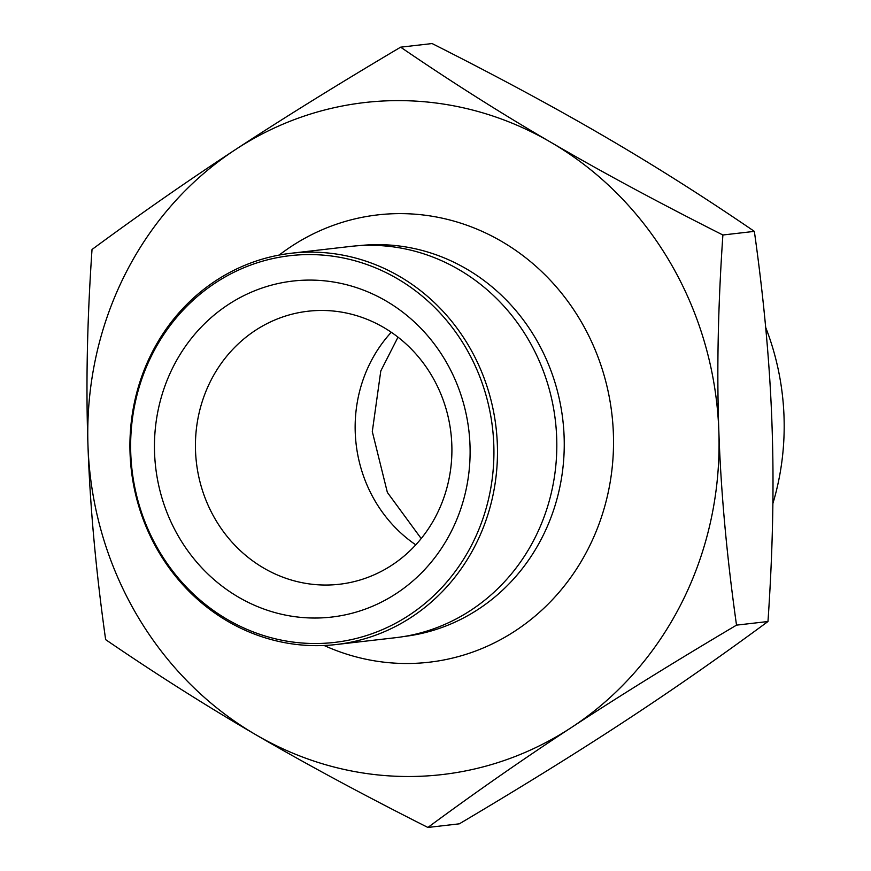 <?xml version="1.0" encoding="UTF-8"?>
<svg xmlns="http://www.w3.org/2000/svg" width="871" height="871" viewBox="0 0 871 871"><rect width="100%" height="100%" fill="white"/><g stroke="black" fill="none" stroke-linecap="round" stroke-linejoin="round"><path stroke-width="1.31" d="M400.638 47.176C338.166 84.193 283.108 118.325 235.475 149.583C187.733 180.852 139.915 214.157 92.021 249.487C87.165 320.093 85.815 385.526 87.982 445.81C90.029 506.095 95.919 570.701 105.641 639.63C155.974 674.056 206.068 705.771 255.911 734.786A338.242 315.346 83.4 0 1 87.982 445.81A338.242 315.346 83.4 0 1 235.475 149.583A338.242 315.346 83.4 0 1 550.918 142.332C501.065 113.317 450.971 81.602 400.638 47.176L432.103 43.55C497.014 76.3 554.337 107.187 604.071 136.214C653.925 165.229 704.018 196.944 754.351 231.37C764.074 300.299 769.964 364.905 772.011 425.19C774.167 485.474 772.827 550.908 767.972 621.513C720.077 656.843 672.26 690.148 624.507 721.417C576.874 752.675 521.827 786.807 459.344 823.824L427.89 827.45C475.784 792.109 523.602 758.815 571.354 727.546C618.987 696.288 674.034 662.145 736.518 625.138C726.784 556.21 720.905 491.603 718.847 431.319A338.242 315.346 83.4 0 1 571.354 727.546A338.242 315.346 83.4 0 1 255.911 734.786C305.656 763.813 362.978 794.7 427.89 827.45M767.972 621.513L736.518 625.138M550.918 142.332A338.242 315.346 83.4 0 1 718.847 431.319C716.691 371.035 718.042 305.601 722.886 234.996C657.975 202.246 600.652 171.358 550.918 142.332M324.11 645.487A225.143 209.9 -96.6 0 0 411.264 663.452A225.143 209.9 -96.6 0 0 601.839 367.976A225.143 209.9 -96.6 0 0 279.145 255.083M754.351 231.37L722.886 234.996M336.239 644.529L395.565 637.692A196.933 183.596 -96.6 0 0 556.689 437.841A196.933 183.596 -96.6 0 0 350.501 246.428L291.175 253.254A196.933 183.596 83.4 0 1 497.352 444.678A196.933 183.596 83.4 0 1 336.239 644.529A196.933 183.596 83.4 0 1 130.051 453.116A196.933 183.596 83.4 0 1 291.175 253.254M130.759 453.225A194.647 181.473 -96.6 0 0 408.924 615.351A194.647 181.473 -96.6 0 0 397.165 278.589A194.647 181.473 -96.6 0 0 130.759 453.225M470.002 445.429A169.116 157.673 83.4 0 1 238.534 597.168A169.116 157.673 83.4 0 1 228.311 304.567A169.116 157.673 83.4 0 1 470.002 445.429M451.82 444.798A137.411 128.113 83.4 0 1 339.396 584.256A137.411 128.113 83.4 0 1 196.4 462.403A137.411 128.113 83.4 0 1 307.953 311.241A137.411 128.113 83.4 0 1 451.82 444.798M772.893 503.503A254.92 237.663 -96.6 0 0 784.02 416.643A254.92 237.663 -96.6 0 0 765.685 327.398M404.133 636.483A196.715 183.4 -96.6 0 0 564.125 436.97A196.715 183.4 -96.6 0 0 359.124 245.655M391.286 332.254A137.411 128.113 -96.6 0 0 415.772 544.843M398.003 337.153L380.79 370.959L372.298 431.591L387.355 492.398L421.194 538.55"/></g></svg>
